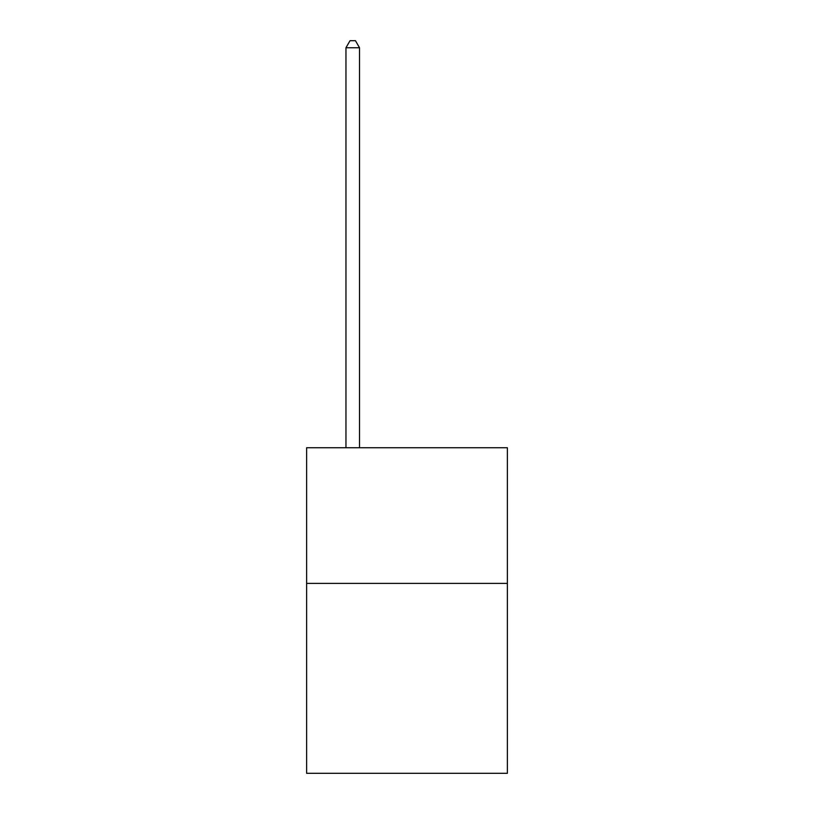 <?xml version="1.0" encoding="UTF-8"?>
<svg xmlns="http://www.w3.org/2000/svg" width="814" height="814" viewBox="0 0 814 814"><rect width="100%" height="100%" fill="white"/><g stroke="black" fill="none" stroke-linecap="round" stroke-linejoin="round"><path stroke-width="1.22" d="M507.376 583.394L507.376 773.3L306.624 773.3L306.624 447.751L507.376 447.751L507.376 583.394L306.624 583.394M359.523 447.751L359.523 47.751L345.96 47.751L345.96 447.751M345.96 47.751L350.03 40.7L355.453 40.7L359.523 47.751"/></g></svg>
